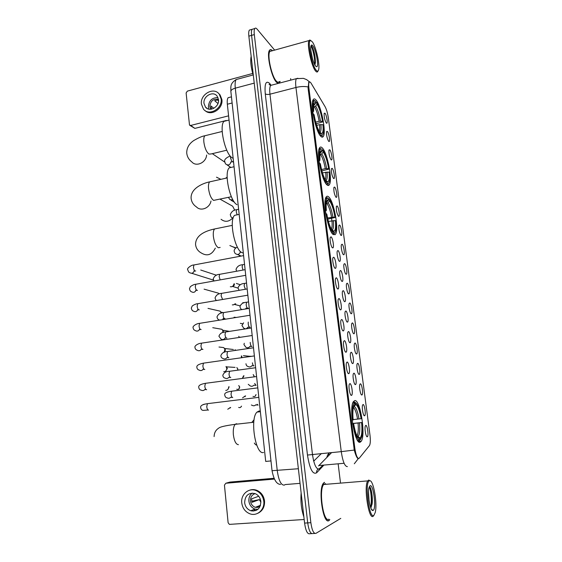 <?xml version="1.0" encoding="UTF-8"?>
<svg xmlns="http://www.w3.org/2000/svg" width="562" height="562" viewBox="0 0 562 562"><rect width="100%" height="100%" fill="white"/><g stroke="black" fill="none" stroke-linecap="round" stroke-linejoin="round"><path stroke-width="0.84" d="M333.406 234.649L335.577 234.122C339.153 229.268 333.723 200.423 328.524 196.756C327.548 195.955 326.74 196.068 326.101 197.093C322.391 201.828 328.313 232.148 333.406 234.649M326.993 184.884C327.976 185.727 328.777 185.657 329.381 184.666C332.732 180.156 327.365 152.499 322.223 147.855C321.134 146.766 320.249 146.759 319.574 147.834C316.097 152.239 321.949 181.336 326.993 184.884M320.726 136.257C321.822 137.388 322.686 137.444 323.326 136.404C326.466 132.225 321.162 105.593 316.062 100.071C314.861 98.666 313.912 98.519 313.21 99.636C309.943 103.738 315.725 131.775 320.726 136.257M360.165 442.21L361.303 441.191C365.883 434.742 360.186 399.301 354.798 400.566L353.407 401.626C348.686 407.794 354.861 444.985 360.165 442.21M363.052 404.507C364.583 404.092 366.157 415.016 364.668 415.732L364.527 415.789C363.242 416.28 361.619 407.499 362.56 405.125L363.052 404.507M360.347 383.818C361.879 383.572 363.445 394.236 361.984 394.938L361.809 395.002C360.53 395.339 358.914 386.74 359.828 384.429L360.347 383.818M357.671 363.326C359.195 363.242 360.755 373.66 359.322 374.341L359.118 374.397C357.839 374.594 356.238 366.178 357.13 363.916L357.671 363.326M355.022 343.017C356.533 343.087 358.092 353.273 356.687 353.941L356.456 353.99C355.177 354.046 353.582 345.799 354.453 343.593L355.022 343.017M352.388 322.897C353.898 323.115 355.451 333.076 354.074 333.723L353.814 333.772C352.536 333.695 350.955 325.602 351.798 323.459L352.388 322.897M349.789 302.96C351.292 303.325 352.838 313.069 351.489 313.701L351.194 313.737C349.922 313.533 348.349 305.588 349.171 303.494L349.789 302.96M347.204 283.206C348.707 283.705 350.245 293.252 348.925 293.863L348.602 293.884C347.33 293.554 345.771 285.749 346.564 283.712L347.204 283.206M344.647 263.634C346.143 264.259 347.674 273.617 346.382 274.207L346.03 274.207C344.766 273.764 343.213 266.093 343.986 264.105L344.647 263.634M342.11 244.231C343.6 244.983 345.131 254.157 343.867 254.734L343.48 254.712C342.223 254.157 340.677 246.613 341.429 244.674L342.11 244.231M339.603 225.004C341.085 225.882 342.609 234.881 341.373 235.436L340.958 235.394C339.279 232.675 338.591 229.352 338.9 225.411L339.603 225.004M337.116 205.952C338.584 206.942 340.108 215.78 338.9 216.314L338.457 216.244C336.786 213.476 336.097 210.16 336.385 206.317L337.116 205.952M334.643 187.062C336.111 188.172 337.629 196.848 336.441 197.36L335.978 197.269C334.313 194.438 333.624 191.143 333.898 187.392L334.643 187.062M332.198 168.347C333.659 169.555 335.17 178.091 334.011 178.583L333.519 178.463C331.868 175.576 331.173 172.295 331.44 168.628L332.198 168.347M329.775 149.794C331.229 151.108 332.739 159.496 331.601 159.973L331.088 159.819C329.437 156.875 328.742 153.616 328.995 150.033L329.775 149.794M327.372 131.403C328.826 132.815 330.323 141.069 329.213 141.533L328.672 141.343C327.035 138.35 326.332 135.098 326.571 131.592L327.372 131.403M324.991 113.173C326.438 114.683 327.927 122.811 326.845 123.247L326.276 123.022C324.646 119.98 323.944 116.741 324.176 113.313L324.991 113.173M365.778 425.385C367.316 424.802 368.897 435.993 367.372 436.73L367.267 436.779C365.981 437.419 364.352 428.441 365.314 426.01L365.778 425.385M353.898 373.182C355.5 373.013 357.095 383.797 355.577 384.527L355.374 384.591C354.032 384.865 352.381 376.217 353.322 373.828L353.898 373.182M351.187 352.255C352.781 352.255 354.376 362.785 352.887 363.502L352.648 363.565C351.313 363.684 349.676 355.219 350.583 352.887L351.187 352.255M348.503 331.531C350.091 331.692 351.679 341.977 350.224 342.672L349.95 342.729C348.623 342.715 346.993 334.411 347.878 332.142L348.503 331.531M345.841 310.997C347.428 311.313 349.009 321.373 347.583 322.047L347.281 322.096C345.953 321.942 344.33 313.8 345.194 311.587L345.841 310.997M343.213 290.659C344.787 291.116 346.368 300.965 344.97 301.618L344.632 301.654C343.305 301.365 341.696 293.371 342.532 291.221L343.213 290.659M340.6 270.512C342.167 271.109 343.74 280.747 342.377 281.386L342.012 281.4C340.691 280.986 339.09 273.139 339.905 271.039L340.6 270.512M338.015 250.547C339.574 251.277 341.148 260.726 339.806 261.337L339.413 261.337C338.092 260.803 336.505 253.083 337.291 251.038L338.015 250.547M349.901 383.607C351.587 383.347 353.224 394.517 351.608 395.311L351.412 395.381C350.007 395.732 348.3 386.853 349.29 384.31L349.901 383.607M347.133 362.026C348.812 361.949 350.449 372.845 348.862 373.618L348.63 373.688C347.225 373.885 345.532 365.195 346.494 362.715L347.133 362.026M344.394 340.656C346.066 340.748 347.695 351.39 346.143 352.142L345.869 352.205C344.471 352.248 342.792 343.74 343.726 341.331L344.394 340.656M341.675 319.497C343.34 319.75 344.963 330.154 343.452 330.877L343.143 330.934C341.752 330.835 340.08 322.49 340.986 320.143L341.675 319.497M338.984 298.541C340.642 298.949 342.265 309.114 340.783 309.824L340.439 309.866C339.055 309.627 337.39 301.436 338.275 299.153L338.984 298.541M336.322 277.783C337.973 278.338 339.589 288.292 338.141 288.973L337.762 288.994C336.378 288.622 334.727 280.586 335.584 278.366L336.322 277.783M333.688 257.22C335.324 257.923 336.94 267.667 335.521 268.32L335.114 268.327C333.73 267.828 332.093 259.932 332.922 257.768L333.688 257.22M331.074 236.855C332.704 237.691 334.313 247.238 332.929 247.877L332.486 247.856C331.109 247.238 329.48 239.468 330.28 237.361L331.074 236.855M334.98 234.79L334.98 234.396M359.266 458.171L358.844 458.494C357.2 458.381 355.872 454.995 354.847 448.336L308.931 88.325C308.566 85.298 308.643 83.302 309.149 82.333C309.641 81.602 310.322 81.961 311.207 83.401L325.068 106.654C326.536 109.393 327.618 113.11 328.32 117.816L369.972 435.072C370.562 440.13 370.421 443.594 369.55 445.455L359.266 458.171M330.512 453.745L330.604 452.649M313.708 461.149L321.415 453.52M270.975 460.931L265.707 461.423L227.343 104.23C227.027 100.991 227.294 98.814 228.137 97.711L229.584 97.331M324.471 482.322L323.445 483.179C317.818 489.144 323.199 525.168 329.051 520.545L329.648 519.822M272.493 50.713C271.263 49.435 270.287 49.273 269.542 50.25C266.255 53.699 271.453 77.465 276.518 82.291L278.197 83.429M279.195 83.162L280.122 81.406M358.416 458.494L358.106 458.613C356.982 458.178 355.697 455.332 354.264 450.071L308.081 88.297L308.784 82.185L309.522 81.862L306.62 79.621L303.41 78.357L296.385 78.652L297.86 78.259M253.265 28.978L252.078 29.322C251.418 30.32 251.256 32.336 251.579 35.378L307.716 522.892C308.847 530.535 310.547 534.09 312.823 533.556C310.547 534.09 308.847 530.535 307.716 522.892L251.579 35.378C251.256 32.336 251.418 30.32 252.078 29.322L254.79 28.536C254.143 29.526 253.982 31.549 254.312 34.591L310.856 522.688C311.987 530.345 313.68 533.907 315.928 533.366L340.79 518.368M274.642 50.116L257.094 29.14C256.124 28.002 255.359 27.798 254.79 28.536M340.432 482.4L338.183 464.149M290.793 80.12L290.61 78.645M250.568 29.758L249.366 30.109C248.706 31.107 248.53 33.123 248.854 36.158L304.59 523.096C305.714 530.732 307.428 534.279 309.725 533.738L311.699 533.619M253.146 511.125L251.741 510.345M273.947 478.297L229.879 482.084L225.84 483.243L274.333 479.098M225.84 483.243L224.442 485.139L228.123 522.751L229.394 524.381L304.175 519.499M244.646 502.695C245.236 506.692 247.273 509.369 250.757 510.739C257.164 511.652 260.529 508.561 260.845 501.466C260.276 497.63 258.344 494.996 255.057 493.577C248.502 492.41 245.032 495.452 244.646 502.695M252.205 493.078C249.76 495.038 248.65 497.728 248.889 501.135C249.479 505.076 251.495 507.718 254.937 509.06L257.817 509.418M258.703 496.253L251.636 498.817L252.001 502.344L259.335 499.59L260.901 502.224M260.332 505.8L257.101 507.086L259.785 507.015L255.296 507.346C252.549 506.264 250.947 504.156 250.483 501.016C250.35 497.215 251.902 494.743 255.134 493.605M257.494 513.45C262.475 511.181 264.814 507.022 264.526 500.96C263.761 495.789 261.161 492.235 256.743 490.289C254.298 489.383 251.895 489.362 249.521 490.226M263.789 501.241C263.016 496.063 260.417 492.495 255.991 490.549C248.706 487.437 240.634 494.497 241.758 502.913C242.559 508.385 245.355 512.045 250.146 513.886C257.284 516.471 264.913 509.453 263.789 501.241M251.059 510.612L251.636 510.97M253.511 509.636L255.984 510.535M256.848 509.425L257.361 509.586M255.211 510.219L255.942 510.556M259.335 499.59L251.706 501.234M257.157 507.655L257.101 507.086M369.367 480.847C364.331 482.238 369.129 519.632 373.856 515.375L375.226 512.53C377.601 503.657 373.386 479.548 369.67 480.756L369.367 480.847M369.67 480.756L368.827 480.018L367.738 480.903C363.537 486.46 368.763 520.489 373.196 516.232L373.92 515.326M325.51 483.622L323.691 484.486C318.478 490.022 323.452 523.398 328.889 519.155M324.492 482.519L323.48 483.369C317.916 489.27 323.234 524.908 329.03 520.349L329.817 519.618M301.141 492.965C300.473 501.641 301.387 509.636 303.887 516.949M368.489 491.933L369.094 500.953M373.203 510.366C376.617 508.624 373.323 483.461 370.014 485.793L368.939 487.886C367.246 494.061 370.281 511.441 372.894 510.486L373.203 510.366M370.772 507.781L372.086 504.114C373.013 497.799 371.215 487.444 369.648 486.84L369.41 486.762M369.22 486.931C370.899 489.46 372.142 501.613 370.583 507.268M369.937 487.092C371.377 489.628 372.48 499.421 371.566 505.301L371.166 507.289M353.126 419.603L361.106 418.718C359.708 410.625 357.931 405.897 355.781 404.535L355.542 402.736L354.699 402.041L353.8 402.146M352.606 423.495L362.019 422.491C362.616 428.455 362.532 433.218 361.78 436.786L360.333 439.842L360.094 438.016C361.83 435.964 362.328 430.808 361.605 422.568L352.613 423.565M260.304 411.124L259.131 410.955L257.017 412.094C249.626 418.542 255.619 455.515 263.585 452.466M352.184 420.095L352.711 420.039C351.91 410.344 352.543 404.605 354.608 402.806L353.758 402.111L352.648 403.488M353.758 402.111L353.119 402.181M359.68 440.713L358.879 440.791M361.106 418.718L361.521 418.648C359.961 409.515 357.973 404.211 355.542 402.736M354.608 402.806L354.84 404.612L353.407 407.506C352.753 410.576 352.669 414.728 353.161 419.969L352.711 420.039M361.605 422.568L362.019 422.491M353.92 405.848L354.84 404.612M355.781 404.535L353.498 407.127M357.06 435.929L360.094 438.016M358.008 441.037L358.753 440.959L359.413 440.088C356.947 438.999 354.889 433.653 353.224 424.05L352.697 424.12M357.186 439.8L358.753 440.959M353.224 424.05L353.674 423.973C355.156 432.438 356.989 437.201 359.174 438.248L359.413 440.088M352.683 424.057L353.674 423.973M236.026 247.891L232.303 246.592M328.313 198.646L329.283 199.18C331.868 202.65 333.898 208.727 335.381 217.41L334.931 217.065C333.603 209.359 331.791 203.943 329.494 200.817L328.103 202.763L326.241 203.683M327.541 217.965L334.931 217.065M335.388 220.578L335.837 220.915C336.238 224.933 336.216 228.088 335.76 230.392C335.331 232.38 334.629 233.237 333.645 232.956L333.428 231.291L333.877 231.319C335.451 230.645 335.957 227.062 335.388 220.578L328.384 221.4M237.888 214.663L234.558 215.351C228.776 220.501 234.951 250.631 242.18 252.703L243.318 252.963M325.342 210.09L325.869 210.097C325.25 202.847 325.812 198.885 327.548 198.217L326.691 197.634L325.405 199.053M327.477 197.775L327.035 197.866M335.381 217.41L327.794 219.096M333.645 232.956L333.02 233.813L334.58 233.068M333.02 233.813L332.592 233.897M328.278 198.344L328.489 199.988C327.541 199.608 326.859 200.381 326.445 202.313C326.058 204.287 326.03 207.006 326.353 210.469L325.869 210.097M329.494 200.817L329.283 199.18M326.353 210.469L325.447 211.01M326.396 202.552L328.489 199.988M332.353 230.504L333.428 231.291M332.002 233.132L332.641 232.261C330.02 229.05 327.913 222.875 326.332 213.743L325.827 213.736M326.332 213.743L326.817 214.108C328.229 222.18 330.098 227.673 332.43 230.589L332.641 232.261M239.321 256.384L239.44 255.324M234.733 210.216L232.689 206.226L229.092 204.217M322.026 149.836L322.981 150.335C325.602 154.262 327.639 160.507 329.107 169.085L328.651 168.649C327.33 161.027 325.51 155.456 323.192 151.937L321.815 153.876L319.764 154.866M321.527 169.513L325.272 168.684L328.651 168.649M329.093 172.077L329.55 172.513C329.915 176.152 329.894 179.004 329.501 181.069C329.065 183.121 328.313 183.879 327.239 183.338L327.035 181.709L327.709 181.842C329.156 181.266 329.62 178.006 329.093 172.077L322.44 172.836M232.254 167.16L229.205 167.855C223.788 172.703 229.97 201.61 237.038 204.687M318.914 159.777L319.434 159.805C318.872 153.18 319.385 149.576 320.979 149.007L320.122 148.438L318.907 149.808M321.169 148.754L320.747 148.853M329.107 169.085L321.885 170.897M327.239 183.338L326.627 184.195L328.384 183.633M321.956 149.295L322.167 150.904C321.134 150.272 320.41 150.946 319.996 152.927L319.926 160.275L319.434 159.805M323.192 151.937L322.981 150.335M319.926 160.275L319.047 160.922M319.89 153.559L322.167 150.904M326.044 181.02L327.035 181.709M325.651 183.233L326.227 182.432C323.564 178.744 321.45 172.386 319.89 163.366L319.392 163.345M319.89 163.366L320.382 163.83C321.78 171.803 323.656 177.459 326.016 180.802L326.227 182.432M221.07 219.292C224.962 222.313 228.832 221.906 232.668 218.07M230.118 167.652L229.802 166.738M315.886 102.136L316.827 102.607C319.476 106.956 321.52 113.369 322.967 121.842L322.504 121.315C321.204 113.784 319.378 108.073 317.031 104.174L315.668 106.106L313.47 107.166M315.682 122.13L319.153 121.287L322.504 121.315M322.939 124.673L323.403 125.193L323.375 132.941C322.946 135.035 322.145 135.674 320.986 134.859L320.783 133.271L321.675 133.552C323.002 133.061 323.424 130.096 322.939 124.673L319.588 124.652L316.652 125.354M226.76 120.647L223.992 121.343C218.913 125.888 225.088 153.735 232.008 157.732L233.16 158.336M315.008 100.858L313.715 100.31L312.563 101.617M322.967 121.842L316.146 123.752M320.986 134.859L320.382 135.709L322.328 135.393M313.554 105.663L315.992 102.944L315.788 101.371L314.565 100.865C313.104 101.35 312.634 104.623 313.153 110.686L312.634 110.644M315.992 102.944C314.882 102.052 314.116 102.614 313.701 104.623L313.652 111.255L313.153 110.686M317.031 104.174L316.827 102.607M313.652 111.255L312.795 111.993M319.813 132.611L320.783 133.271M319.441 134.487L319.954 133.749C317.263 129.604 315.142 123.078 313.603 114.17L313.111 114.128M313.603 114.17L314.102 114.725C315.479 122.607 317.361 128.417 319.75 132.154L319.954 133.749M216.482 177.185L220.915 179.327M225.545 178.28L226.879 177.374M230.287 407.513L227.765 409.241M230.673 407.464L229.949 408.089M228.636 386.853L228.65 386.965C228.671 388.841 227.842 389.972 226.177 390.372L225.734 390.393M229.155 386.782L227.94 389.375M226.001 366.508L226.767 368.279C226.788 370.133 225.966 371.271 224.301 371.679L223.732 371.693M235.057 367.4L226.381 366.853L227.329 368.461L225.938 370.815M221.302 347.302L223.669 347.59L224.491 348.482L224.898 349.747L223.978 352.367M233.37 349.501L224.575 348.454L225.46 350.014L224.294 352.269M219.679 328.903L221.899 329.29L222.671 330.168L222.945 332.556M229.226 331.327L222.784 330.217L223.585 332.388M218.07 310.674L220.135 311.144L221.21 313.132M220.901 312.043L221.653 313.006M216.475 292.612L218.379 293.146L219.061 293.982M214.881 274.713L216.511 275.19M245.257 395.964L242.566 397.84M245.643 395.922L244.849 396.695M243.515 375.845L242.419 378.282M243.999 375.781L242.749 377.945M241.351 355.957L241.52 357.622M241.639 355.915L242.032 357.544M238.724 336.322L239.384 337.319M240.374 337.165L239.588 337.284M234.396 317.263L236.019 317.404M235.078 303.852L233.314 304.913L232.296 304.871M235.71 303.747L234.523 304.421L240.072 305.854M234.382 283.803L234.396 283.929C234.41 285.229 233.827 286.044 232.64 286.381M233.89 283.894C233.687 285.461 232.872 286.423 231.439 286.789L230.308 286.739M226.233 120.493L194.866 128.389L189.935 125.396M252.703 73.46L187.385 91.107L186.12 92.955L189.506 125.087L190.75 125.445L228.593 115.842M204.006 103.429L205.481 107.075C209.5 112.555 219.609 106.822 218.499 99.629L217.115 96.116C213.124 90.468 202.91 96.207 204.006 103.429M218 97.64C212.05 97.5 208.846 100.605 208.39 106.956L208.966 109.14M213.827 108.311L211.01 106.021L211.537 109.14M218.485 99.467C213.335 98.519 210.448 100.893 209.816 106.59L210.806 109.239M205.081 110.595C211.08 116.636 223.304 108.726 221.906 99.6L220.044 94.873L218.569 93.404M221.133 98.933L219.271 94.198C213.841 86.471 199.932 94.283 201.414 104.11L203.444 109.098C208.916 116.517 222.636 108.719 221.133 98.933M218.534 100.837L217.522 99.98L214.663 100.724L217.972 103.499M312.374 41.883L310.603 40.541C307.063 40.19 311.608 64.848 316.027 70.018C317.375 71.697 318.261 71.479 318.703 69.365C319.926 64.096 315.907 46.527 312.374 41.883M310.912 40.555L309.76 40.007L309.086 40.548C306.613 43.632 311.341 66.091 315.444 70.854C316.462 72.161 317.249 72.372 317.804 71.486M271.516 50.987L269.915 51.43C266.866 54.633 271.678 76.65 276.378 81.153C277.551 82.403 278.478 82.565 279.166 81.652M272.387 50.749C271.228 49.596 270.301 49.491 269.598 50.418C266.339 53.833 271.488 77.345 276.497 82.129C277.74 83.45 278.731 83.626 279.462 82.656L280.017 81.434M251.158 56.242C250.216 60.682 250.877 66.927 253.139 74.971M310.912 50.643L312.514 58.743M315.5 65.937L316.673 66.752C319.125 66.864 316.069 49.983 312.901 45.915C311.903 44.567 311.236 44.686 310.898 46.26C310.006 50.074 313.034 62.972 315.5 65.937M314.853 64.904L315.415 62.768C315.373 56.671 314.313 51.374 312.219 46.885L311.004 45.817M310.955 46.014C312.535 47.552 315.247 58.877 314.558 64.335M311.587 45.993C313.16 47.861 315.689 58.56 315.106 63.984L315.036 64.581M313.568 460.608L314.32 460.545M312.648 455.901L312.83 454.335M308.931 88.325L308.117 88.536M354.847 448.336L353.941 448.42M232.113 102.994L227.343 104.23M323.557 465.462L316.617 472.804C312.732 474.869 309.683 468.954 307.47 455.051L265.264 93.798C266.248 94.521 267.814 94.662 269.964 94.198L312.451 454.37C313.912 464.17 316.076 469.08 318.935 469.115L322.588 465.547M265.264 93.798C264.463 83.78 265.903 80.289 269.57 83.316L270.933 85.087M272.289 84.974L270.638 85.41C269.711 86.864 269.486 89.794 269.964 94.198L295.949 87.475C295.429 83.028 295.577 80.085 296.385 78.652L270.638 85.41L269.029 84.412L270.048 84.644M354.313 463.769L358.394 458.515M308.011 86.934C304.372 86.225 300.354 86.4 295.949 87.475L341.26 451.637L354.264 450.071M329.093 452.789L328.552 455.775M366.656 449.052L368.236 447.106M347.386 466.608C344.815 466.544 342.778 461.557 341.26 451.637L307.47 455.051M331.566 218.351L331.868 220.711M355.76 453.218L355.346 453.71M254.312 34.591L248.854 36.158M310.856 522.688L304.59 523.096M314.818 533.436L312.823 533.556M316.617 472.804C316.441 470.443 317.46 469.045 319.687 468.61M318.556 465.912L331.671 452.543M344.099 463.271L319.153 465.512M355.058 449.804L354.215 449.881M326.929 457.454C327.14 455.353 328.117 453.773 329.852 452.719M358.078 458.311L357.636 458.353M238.077 79.031L236.216 79.53C235.162 80.984 234.853 83.864 235.281 88.157L277.249 470.619C278.682 480.44 281.028 485.273 284.281 485.132L285.145 484.57L300.038 483.341M298.366 468.736L272.036 470.703M280.557 484.395C276.68 484.374 273.842 479.822 272.043 470.745L230.856 91.388C230.975 90.06 232.45 88.986 235.281 88.157L254.235 83.127M253.293 74.929L236.216 79.53C229.514 83.801 231.066 86.998 230.856 91.388L230.877 91.627M313.603 460.77L314.144 460.714M238.436 444.675C235.963 444.465 234.27 441.163 233.37 434.77C232.984 429.733 233.588 426.249 235.197 424.331L236.307 423.755L237.501 424.078M357.572 419.126C356.505 412.958 355.114 409.066 353.414 407.45M356.947 435.719L357.13 435.466C358.282 433.218 358.591 429.059 358.071 422.982M359.02 418.964C357.776 411.904 356.21 407.752 354.306 406.509M358.149 436.386C359.666 434.531 360.123 430.014 359.518 422.821M220.156 247.413L218.4 247.758C215.899 246.163 214.22 242.37 213.37 236.377C213.054 232.752 213.455 230.28 214.572 228.966L216.391 228.601M215.309 248.158C211.825 254.916 207.167 256.532 201.329 253.005C197.894 251.102 195.969 248.228 195.555 244.4C195.66 234.073 207.743 230.441 214.572 228.966L232.268 225.369M331.524 217.178C330.393 210.75 328.854 206.205 326.922 203.542M331.348 229.085C332.128 227.638 332.339 224.842 331.98 220.69M327.091 201.941L326.536 201.906M332.908 217.044C331.721 210.3 330.119 205.544 328.103 202.763M331.931 229.977L331.959 229.977C333.364 229.401 333.835 226.261 333.357 220.557M231.368 196.728L213.588 200.388C211.073 198.484 209.394 194.578 208.558 188.684C208.263 185.334 208.621 183.064 209.633 181.87L211.305 181.491M210.989 201.048C209.774 208.059 200.866 211.656 196.51 206.971C193.265 204.835 191.459 201.884 191.094 198.119C190.644 187.926 203.957 182.945 209.633 181.87L227.16 177.922M325.272 168.684C324.148 162.334 322.609 157.662 320.649 154.669M325.208 179.615C325.869 178.273 326.03 175.773 325.714 172.127M320.783 152.85L320.045 152.702M326.634 168.558C325.468 161.891 323.86 157.002 321.815 153.876M325.812 180.542C327.091 180.016 327.513 177.171 327.077 171.993M226.788 150.216L210.968 153.988L208.874 154.058C206.352 151.852 204.68 147.841 203.858 142.046C203.585 138.947 203.901 136.854 204.814 135.765L206.331 135.393M206.619 155.007C206.177 162.615 196.278 167.209 191.853 161.947C188.769 159.615 187.055 156.573 186.725 152.822C186.725 147.855 189.064 143.767 193.735 140.563C198.548 137.767 202.243 136.173 204.814 135.765L222.201 131.466M319.153 121.287C318.05 115.006 316.504 110.208 314.523 106.906M319.209 131.311C319.743 130.061 319.869 127.841 319.588 124.652M314.629 104.883L313.708 104.574M320.509 121.167C319.349 114.578 317.741 109.555 315.668 106.106M321.675 133.552L319.771 132.295C320.951 131.866 321.338 129.281 320.944 124.525M241.4 406.178C240.831 407.499 239.911 407.914 238.653 407.422M208.544 410.119L208.481 410.127C207.582 409.951 207.006 408.799 206.76 406.663L207.413 403.671L208.214 403.572M203.142 404.57L204.716 404.127M208.059 410.007L203.275 410.393C201.821 410.295 200.95 409.354 200.655 407.569C200.29 405.673 202.545 404.38 207.413 403.671L258.822 397.348M238.808 389.073L239.609 387.099C239.419 389.052 238.457 389.761 236.728 389.227M206.661 389.698L206.521 389.712C205.622 389.487 205.053 388.321 204.807 386.206L205.439 383.319L206.219 383.214M238.724 385.546L239.609 387.099M204.828 389.536C203.76 390.632 202.573 390.85 201.266 390.176C199.77 389.923 198.934 388.967 198.751 387.316C198.365 385.504 200.592 384.176 205.439 383.319L256.588 376.54M237.775 370.049L237.747 369.079L237.635 370.07M204.8 369.459L204.589 369.487C203.683 369.213 203.114 368.026 202.868 365.932L203.472 363.15L204.238 363.038M237.909 369.108L236.827 367.513L237.747 369.079M203.044 369.382C201.941 370.639 200.69 370.892 199.285 370.147C197.782 369.761 196.974 368.791 196.862 367.246C196.496 365.49 198.695 364.127 203.472 363.15L254.375 355.922M202.952 349.402L202.664 349.445C201.765 349.121 201.189 347.92 200.95 345.841L201.533 343.157L202.278 343.045M235.682 350.259L235.035 349.697L235.583 350.274M201.266 349.388C200.142 350.814 198.829 351.124 197.332 350.295C195.836 349.817 195.063 348.84 194.993 347.358C194.213 346.445 197.178 343.515 201.533 343.157L252.183 335.493M201.126 329.529L200.767 329.585C199.861 329.213 199.292 327.997 199.053 325.932L199.608 323.347L200.339 323.234M199.503 329.564C198.358 331.166 196.988 331.524 195.4 330.625C193.925 330.063 193.173 329.065 193.138 327.646C192.19 326.951 195.492 323.649 199.608 323.347L250.006 315.247M199.306 309.831L198.878 309.901C197.979 309.486 197.403 308.257 197.164 306.206L197.698 303.712L198.414 303.592M197.74 309.915C196.588 311.692 195.176 312.1 193.49 311.13C192.457 310.976 191.726 309.971 191.305 308.117L192.232 305.981C194.241 304.569 196.068 303.817 197.698 303.712L247.856 295.183M197.501 290.308L197.009 290.392C196.103 289.936 195.534 288.685 195.302 286.655L195.815 284.253L196.503 284.126M195.976 290.435C194.831 292.38 193.377 292.844 191.6 291.811C190.581 291.608 189.872 290.589 189.478 288.749L190.349 286.662C192.492 285.117 194.312 284.309 195.815 284.253L245.72 275.31M195.717 270.954L195.162 271.06C194.255 270.554 193.686 269.296 193.447 267.28L193.939 264.962L194.614 264.835M194.22 271.13C193.089 273.244 191.593 273.757 189.738 272.668C189.078 272.788 188.389 271.755 187.68 269.563C186.57 268.917 190.968 264.857 193.939 264.962L243.606 255.612M255.928 394.636C255.52 396.372 254.544 396.948 252.984 396.386M232.745 397.524L232.654 397.531C231.832 397.327 231.291 396.182 231.045 394.095L231.607 391.208L232.31 391.117M232.31 397.425L230.687 397.306C229.619 398.36 228.439 398.556 227.139 397.882C225.854 397.734 225.067 396.814 224.786 395.128C224.105 393.274 226.374 391.967 231.607 391.208L257.81 387.871M227.35 392.107L228.256 391.826M254.073 376.737L253.975 376.034L253.94 376.751M230.785 377.545L230.631 377.566C229.802 377.313 229.268 376.154 229.015 374.081L229.556 371.292L230.244 371.201M228.783 377.425C227.68 378.626 226.444 378.851 225.067 378.1C223.76 377.833 223.009 376.905 222.805 375.325C223.852 372.564 226.107 371.215 229.556 371.292L255.647 367.731M254.115 376.062L253.188 374.552L253.975 376.034M228.846 357.741L228.622 357.776C227.793 357.474 227.259 356.301 227.013 354.25L227.526 351.559L228.2 351.461M226.915 357.713C225.776 359.055 224.477 359.322 223.023 358.5C221.709 358.113 220.985 357.172 220.852 355.69C221.878 352.936 224.105 351.559 227.526 351.559L253.504 347.773M249.388 356.273L250.884 356.287M226.922 338.12L226.634 338.162C225.805 337.818 225.264 336.631 225.018 334.587L225.517 331.994L226.177 331.889M225.053 338.148C223.894 339.659 222.545 339.961 220.999 339.069L218.906 336.231C220.002 333.442 222.201 332.03 225.517 331.994L251.376 327.99M225.004 318.668L224.66 318.724C223.831 318.331 223.29 317.13 223.051 315.106L223.528 312.605L224.168 312.5M223.205 318.752L222.58 319.56M219.412 320.073L219.004 319.806C218.063 319.666 217.389 318.71 216.988 316.947C218.112 314.13 220.29 312.683 223.528 312.605L249.268 308.383M222.58 299.406L221.098 295.795L221.554 293.378L222.18 293.273M220.156 279.834L219.159 276.659L219.594 274.326L220.206 274.214M190.75 125.445L194.866 128.389M258.091 405.125L257.157 404.289M255.836 404.795C254.769 405.862 253.581 406.052 252.275 405.371L251.34 404.984M256.04 385.399L254.67 383.481M253.82 385.216C252.717 386.382 251.481 386.586 250.118 385.834L248.256 384.31M254.01 365.848L253.841 365.869C253.16 365.658 252.675 364.654 252.373 362.848M251.846 365.771C250.708 367.063 249.423 367.295 247.983 366.466C246.858 366.199 246.191 365.307 245.966 363.776L245.966 363.733M251.994 346.466L251.762 346.494C251.01 346.178 250.504 345.012 250.252 343.003L250.223 342.384M249.893 346.473C248.727 347.906 247.392 348.166 245.882 347.267L243.943 344.569L244.28 343.27M249.992 327.253L249.711 327.295C248.952 326.929 248.446 325.749 248.2 323.754L248.256 322.089M247.961 327.33L246.318 328.679M245.411 328.819L243.803 328.243L241.941 325.524L243.592 322.827M248.011 308.208L247.673 308.257C246.915 307.857 246.409 306.662 246.163 304.681L246.563 302.251L247.132 302.159M246.037 308.341L245.671 308.896M241.913 309.507L241.744 309.381C240.943 309.248 240.346 308.334 239.953 306.641C240.958 303.859 243.156 302.398 246.563 302.251L248.573 301.913M245.355 289.205L244.14 285.77L244.533 283.424L245.081 283.325M243.009 270.027L242.145 267.02L242.51 264.758L243.051 264.66M240.311 252.331C239.145 254.516 237.614 254.993 235.717 253.771C235.239 253.883 234.698 252.942 234.094 250.954C234.396 249.099 235.499 247.842 237.403 247.175M237.129 214.817L236.237 211.741L236.567 209.703L237.059 209.598M233.111 218.197L231.797 217.487C231.333 217.564 230.827 216.602 230.265 214.614C231.572 211.537 233.673 209.893 236.567 209.703L238.625 209.268M233.005 200.009L229.872 199.58L228.439 197.36M233.497 161.512L231.994 161.744L230.483 157.866L230.575 156.426M230.919 162.123C229.928 164.94 228.312 165.642 226.079 164.216C225.629 164.252 225.151 163.254 224.652 161.238C224.02 158.568 229.774 155.99 230.322 156.138M333.28 234.558L335.577 234.122M327.281 185.109L329.381 184.666M321.415 136.854L323.326 136.404M358.394 441.479L361.303 441.191M363.958 415.409L364.668 415.732M361.282 394.622L361.984 394.938M358.626 374.039L359.322 374.341M355.999 353.646L356.687 353.941M353.4 333.442L354.074 333.723M350.821 313.427L351.489 313.701M348.271 293.603L348.925 293.863M345.742 273.954L346.382 274.207M343.242 254.495L343.867 254.734M340.755 235.204L341.373 235.436M338.296 216.096L338.9 216.314M335.858 197.157L336.441 197.36M333.449 178.386L334.011 178.583M331.053 159.784L331.601 159.973M328.679 141.35L329.213 141.533M326.332 123.078L326.845 123.247M366.663 436.386L367.372 436.73M354.819 384.19L355.577 384.527M352.142 363.178L352.887 363.502M349.487 342.363L350.224 342.672M346.859 321.752L347.583 322.047M344.253 301.337L344.97 301.618M341.682 281.112L342.377 281.386M339.125 261.077L339.806 261.337M350.793 394.938L351.608 395.311M348.054 373.259L348.862 373.618M345.342 351.798L346.143 352.142M342.665 330.547L343.452 330.877M340.01 309.507L340.783 309.824M337.383 288.671L338.141 288.973M334.776 268.039L335.521 268.32M332.205 247.603L332.929 247.877M313.519 460.426L314.53 460.334M309.149 82.333L308.636 82.466M231.446 96.84L228.137 97.711M355.029 449.621L354.172 449.698M249.366 30.109L252.078 29.322M313.568 460.622L314.306 460.552M254.937 509.06L250.757 510.739M260.501 505.28L255.296 507.346M256.743 490.289L255.991 490.549M323.691 484.486L367.738 480.903M371.398 509.144L372.894 510.486M372.086 504.114L371.566 505.301M253.785 422.252L235.197 424.331C225.264 425.652 219.728 426.951 218.597 428.244C215.752 430.007 214.255 432.789 214.101 436.583M356.835 435.494L357.544 436.035M257.017 412.094L260.368 411.707M229.858 245.531L235.738 248.088M234.558 215.351L239.18 214.396M327.548 198.217L326.691 197.634M331.355 229.092L333.877 231.319M220.079 199.166L232.689 206.226M229.205 167.855L234.059 166.745M320.979 149.007L320.122 148.438M325.848 180.578L327.709 181.842M325.798 180.514L325.349 179.84M212.317 153.665L224.737 162.102M223.992 121.343L229.043 120.071M314.565 100.865L313.715 100.31M240.768 407.176L241.534 406.164M206.149 389.599L204.793 389.459M238.745 385.539L239.77 387.113M227.006 367.506L226.324 366.944M204.252 369.382L202.945 369.262M218.99 347.021L223.669 347.59M225.172 349.1L224.491 348.482M202.383 349.346L201.119 349.255M212.752 327.695L221.899 329.29M223.346 330.849L222.671 330.168M200.522 329.501L199.292 329.423M207.996 308.376L220.135 311.144M221.533 312.746L220.859 312.001M223.311 312.641L221.007 312.121M198.688 309.831L197.48 309.774M204.09 289.149L218.379 293.146M196.862 290.336L195.681 290.301M200.725 270.027L216.433 275.225M195.056 271.024L193.89 271.01M191.614 273.251L213.153 280.009M255.197 396.168L256.061 394.622M228.755 377.369L230.322 377.46M226.837 357.608L228.355 357.685M250.322 356.371L243.423 355.662M224.933 338.029L226.402 338.078M223.037 318.626L224.47 318.647M234.101 317.2L235.443 317.495M242.545 323.789L240.339 323.34M247.182 288.945L221.554 293.378C218.4 293.483 216.237 294.966 215.077 297.825C215.302 299.237 215.787 300.108 216.525 300.438M243.985 302.862L242.861 302.553M245.116 269.683L219.594 274.326C216.56 274.432 214.424 275.949 213.188 278.871L213.96 280.944M240.318 284.73L236.384 283.452M237.986 288.116L232.549 286.416M256.672 444.971C256.033 445.188 255.253 444.542 254.333 443.046M207.399 108.606L205.481 107.075M220.044 94.873L219.271 94.198M310.603 40.541L309.76 40.007M269.915 51.43L309.086 40.548M315.619 66.091L316.673 66.752M315.415 62.761L315.106 63.984M254.108 419.709L252.176 421.978M255.836 404.921L257.719 405.026M253.827 385.237L255.64 385.314M251.825 365.729L253.588 365.778M249.844 346.396L251.544 346.417M247.87 327.225L249.528 327.225M245.903 308.229L247.526 308.201M246.549 283.072L244.533 283.424C241.21 283.606 239.026 285.103 237.979 287.92L239.117 290.28M244.547 264.386L242.51 264.758C239.272 264.955 237.115 266.493 236.026 269.36L236.616 271.186M240.086 252.226L241.274 252.183M237.396 254.474L241.154 256.04M231.108 200.29L234.438 202.208M227.146 176.904L226.627 178.042M230.638 162.053L232.127 161.821M232.703 161.694L233.581 162.313M227.076 164.891L230.891 167.469"/></g></svg>
